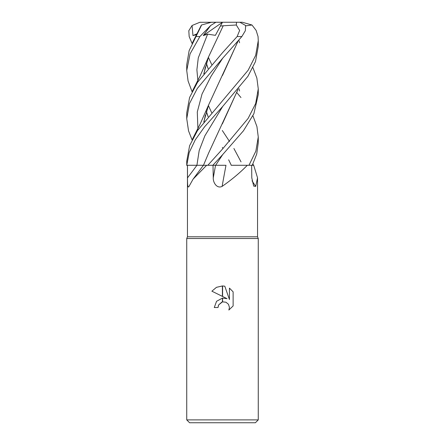 <?xml version="1.0" encoding="UTF-8"?>
<svg xmlns="http://www.w3.org/2000/svg" width="445" height="445" viewBox="0 0 445 445"><rect width="100%" height="100%" fill="white"/><g stroke="black" fill="none" stroke-linecap="round" stroke-linejoin="round"><path stroke-width="0.67" d="M222.5 236.801L257.544 236.801L258.261 238.52L258.261 419.891L186.739 419.891L186.739 238.52L258.261 238.52L186.739 238.52L187.456 236.801L222.5 236.801M252.921 115.772L256.932 126.575L258.261 137.01L255.858 151.128L248.978 165.284L253.695 165.284L257.544 177.828L255.708 186.388L253.678 186.105L251.792 177.85L251.648 165.284M231.155 165.284L247.325 165.284C240.066 172.71 231.661 179.741 222.116 186.388C216.926 188.986 212.988 182.545 213.261 177.85L213.005 165.284M186.739 419.891L189.603 422.75L255.397 422.75L258.261 419.891M227.056 298.673L222.6 296.476L222.6 285.951L224.803 286.202L229.442 299.552L229.442 288.115L233.124 291.837L233.124 305.943L228.852 310.037L229.459 307.484L228.485 304.297L225.932 302.205L222.6 301.882L222.6 298.106L227.056 298.673L222.6 298.106M222.5 298.117L222.4 301.933L218.634 304.925L218.033 307.517L218.417 305.426M222.65 301.877L225.932 302.205L228.485 304.297L229.459 307.484L228.852 310.037L233.124 305.943M222.4 296.376L211.876 291.186L216.454 287.337L222.4 285.951L222.4 296.376M222.4 298.133L216.57 301.287L214.273 307.517L216.57 301.287L222.4 298.133M218.634 304.925L221.905 302.072M233.124 291.837L229.442 288.115M224.803 286.202L222.6 285.951M222.5 285.951L216.498 287.309L211.876 291.186M218.033 307.517L214.273 307.517M252.015 180.815A605.156 573.277 -36.8 0 0 255.708 186.388M245.751 25.86L251.981 25.003L256.142 30.427L258.05 36.551L258.261 40.64L255.664 55.375L248.154 70.232L197.508 130.546L189.603 145.704L186.739 161.151L186.772 165.284L189.186 152.574L195.233 139.902L204.594 126.775L222.706 106.444L204.845 135.864L199.182 150.577L196.912 165.284L206.647 165.284L193.085 179.157L188.864 186.672M189.053 186.388C187.517 188.986 187.49 182.545 187.495 177.85L187.484 165.284M222.5 186.071L222.116 186.388A605.156 66.783 -75 0 1 225.982 165.284M220.67 22.25L236.545 22.25L236.301 25.003L239.644 30.427L237.141 36.551L222.5 52.727L197.552 82.275L189.576 97.527L186.739 112.913L186.739 118.659L189.498 103.535L197.307 88.455L222.5 58.434L241.852 36.551L245.34 30.722L245.623 25.499L239.883 22.25L236.545 22.25M252.921 164.016L253.539 165.284M236.907 92.71L240.962 97.555M252.27 165.284L256.726 154.02L258.261 142.806L258.261 137.01M222.5 154.804L243.476 130.763L253.867 113.77L258.261 94.574L258.261 88.872L255.669 103.535L248.121 118.42L222.5 149.047L207.826 165.284L212.86 165.284L222.5 154.804M252.921 67.623L256.865 78.059L258.261 88.872M222.706 106.444L247.91 76.323L255.486 61.566L258.261 46.375L258.261 40.64M248.978 165.284L247.325 165.284M225.899 165.284L212.465 165.284M207.826 165.284L206.647 165.284M187.495 177.85A603.503 530.551 -57.4 0 0 196.918 165.284L186.6 165.284M206.419 63.335L208.138 68.563M206.38 63.451L208.093 68.613M201.312 25.693L189.136 50.635L186.739 64.72L186.739 70.521L190.071 53.856L199.883 36.551L210.68 25.499L203.27 35.6L207.62 34.143L215.408 35.333L220.381 26.06L223.245 25.749L208.594 56.788L203.788 73.848M192.079 43.488L189.169 36.551L188.814 30.722L192.073 25.499L192.958 35.6L196.657 34.571M237.93 41.318L222.483 75.455M205.418 115.038L203.888 121.886M238.042 41.185L208.594 104.975L203.782 122.019M192.079 139.914L188.53 130.841L186.739 118.659M239.588 91.008L238.865 88.433M238.865 40.217L239.582 42.759M237.936 89.556L222.367 123.888M238.042 89.428L208.594 153.119L203.465 165.284M204.038 73.531L205.418 66.872L203.888 73.714M206.419 111.556L208.138 116.701M222.355 147.417L222.962 148.563M228.658 159.799L231.3 165.284M223.251 25.738L222.645 26.917M206.385 111.667L208.093 116.751M192.079 91.737L188.079 80.984L186.739 70.521M223.24 25.771L236.301 25.003M210.68 25.499L215.908 22.25L211.414 22.25L201.546 25.003M228.202 22.25L242.269 22.25L251.981 25.003M203.27 35.6L222.461 22.278M215.908 22.25L222.478 22.25L220.381 26.06M192.073 25.499L199.794 22.306L222.478 22.25M192.958 35.6L197.079 33.737M215.564 165.284A603.503 66.6 -75 0 0 213.261 177.85M237.141 36.551L241.852 36.551M222.7 58.223L211.147 76.139L202.024 94.051L197.291 111.968L197.958 129.884M222.7 154.587L215.653 165.284M207.62 34.143L198.275 57.906L196.896 69.787L197.958 81.674M222.3 130.496L229.531 141.51M233.898 148.48L241.034 161.88M196 36.551L199.883 36.551M257.544 177.828L257.544 236.801M203.41 165.284L193.085 179.157M187.456 165.284L187.456 236.801M201.413 25.003L192.496 42.659M211.664 64.481L208.421 57.422M208.594 104.975L200.289 123.743L192.496 139.068M204.038 121.696L205.323 115.389M211.664 112.674L208.421 105.626M208.594 56.788L200.272 75.561L192.496 90.902M199.794 22.306L201.045 22.25"/></g></svg>
